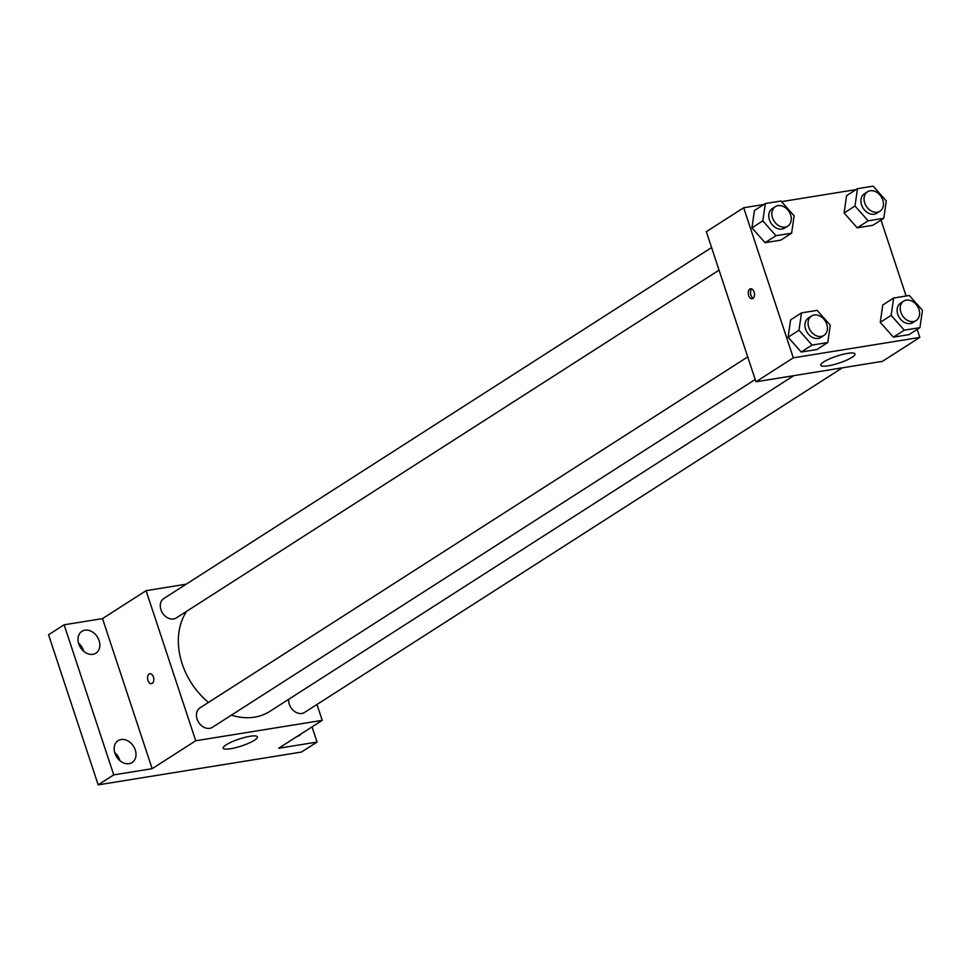 <?xml version="1.0" encoding="UTF-8"?>
<svg xmlns="http://www.w3.org/2000/svg" width="971" height="971" viewBox="0 0 971 971"><rect width="100%" height="100%" fill="white"/><g stroke="black" fill="none" stroke-linecap="round" stroke-linejoin="round"><path stroke-width="1.46" d="M119.919 760.669A12.987 9.965 57.3 0 0 114.687 752.501M83.761 651.323A12.987 9.965 57.3 0 0 78.517 643.142M312.031 726.878L317.056 742.062L301.496 752.04L98.18 784.859L48.55 634.767L64.11 624.802L102.513 618.6L146.087 590.671L186.177 584.202M301.119 733.87A12.987 9.965 -122.7 0 1 299.25 735.545A12.987 9.965 -122.7 0 1 296.956 736.54M317.056 742.062L278.653 748.265L322.226 720.348L195.729 740.764L152.156 768.68L113.753 774.882L98.18 784.859M254.414 740.242A18.012 3.653 -18.3 0 1 235.759 747.658A18.012 3.653 -18.3 0 1 223.196 748.18A18.012 3.653 -18.3 0 1 239.157 739.052A18.012 3.653 -18.3 0 1 257.412 736.868A18.012 3.653 -18.3 0 1 254.414 740.242M113.753 774.882L64.11 624.802M121.096 739.526A12.987 9.965 -122.7 0 1 134.484 748.046A12.987 9.965 -122.7 0 1 132.092 762.526A12.987 9.965 -122.7 0 1 129.07 763.667A12.987 9.965 -122.7 0 1 115.683 755.147A12.987 9.965 -122.7 0 1 118.074 740.667A12.987 9.965 -122.7 0 1 121.096 739.526M84.926 630.179A12.987 9.965 -122.7 0 1 98.326 638.7A12.987 9.965 -122.7 0 1 95.923 653.18A12.987 9.965 -122.7 0 1 92.913 654.32A12.987 9.965 -122.7 0 1 79.513 645.8A12.987 9.965 -122.7 0 1 81.916 631.32A12.987 9.965 -122.7 0 1 84.926 630.179M152.156 768.68L102.513 618.6M186.614 611.317A66.307 50.88 57.3 0 0 208.498 702.421M231.389 715.154A66.307 50.88 57.3 0 0 269.926 711.33L793.768 375.668M195.729 740.764L146.087 590.671M316.983 704.485L322.226 720.348M747.731 356.891L199.929 707.908A11.531 8.848 57.3 0 0 198.703 722.4A11.531 8.848 57.3 0 0 212.382 727.328L755.207 379.491M711.573 247.544L163.771 598.561A11.531 8.848 57.3 0 0 162.545 613.053A11.531 8.848 57.3 0 0 176.212 617.981L719.038 270.144M842.367 367.815L304.542 712.459A11.531 8.848 -122.7 0 1 289.285 704.206A11.531 8.848 -122.7 0 1 288.642 699.338M151.488 683.657A5.049 3.071 80.8 0 1 147.956 680.428A5.049 3.071 80.8 0 1 149.874 673.704A5.049 3.071 80.8 0 1 153.709 678.195A5.049 3.071 80.8 0 1 151.476 683.669A5.049 3.071 80.8 0 1 147.956 680.428A5.049 3.071 80.8 0 1 149.874 673.704M917.17 329.436L919.816 337.41L882.457 361.346L755.96 381.773L706.33 231.681L743.677 207.745L763.861 204.493M781.521 201.64L856.021 189.612M827.778 342.532L816.878 349.511L801.233 352.036L788.088 337.216L790.6 319.872L788.088 337.216L798.987 330.237L801.488 312.893L817.145 310.368L830.29 325.188L827.778 342.532L812.132 345.057L798.987 330.237M883.78 218.305L872.88 225.284L857.235 227.809L844.09 213.001L846.603 195.656L844.09 213.001L854.99 206.01L857.49 188.677L873.147 186.141L886.292 200.961L883.78 218.305L868.135 220.83L854.99 206.01M919.816 337.41L793.307 357.838L743.677 207.745M881.013 220.089L906.113 296.009M791.62 233.186L780.72 240.165L765.075 242.689L751.93 227.869L754.431 210.525L751.93 227.869L762.818 220.89L765.33 203.546L780.975 201.021L794.12 215.841L791.62 233.186L775.963 235.71L762.818 220.89M919.938 327.652L909.05 334.631L893.393 337.155L880.26 322.348L882.76 305.003L880.26 322.348L891.147 315.369L893.66 298.024L909.305 295.487L922.45 310.307L919.938 327.652L904.292 330.176L891.147 315.369M793.307 357.838L755.96 381.773M852.004 357.316A18.012 3.653 -18.3 0 1 833.349 364.732A18.012 3.653 -18.3 0 1 820.774 365.254A18.012 3.653 -18.3 0 1 836.735 356.126A18.012 3.653 -18.3 0 1 854.99 353.93A18.012 3.653 -18.3 0 1 852.004 357.316M748.653 295.5A5.049 3.071 80.8 0 1 750.571 288.775A5.049 3.071 80.8 0 1 754.406 293.266A5.049 3.071 80.8 0 1 752.173 298.74A5.049 3.071 80.8 0 1 748.653 295.5M753.253 298.194A5.049 3.071 80.8 0 1 750.923 295.135A5.049 3.071 80.8 0 1 751.76 288.957M903.685 301.131L900.578 303.134A11.531 8.848 57.3 0 0 899.352 317.614A11.531 8.848 57.3 0 0 913.019 322.542L916.139 320.551A11.531 8.848 57.3 0 0 918.942 309.385A11.531 8.848 57.3 0 0 903.685 301.131A11.531 8.848 57.3 0 0 902.46 315.611A11.531 8.848 57.3 0 0 916.139 320.551M893.66 298.024L882.76 305.003M909.05 334.631L893.393 337.155L880.26 322.348M904.292 330.176L893.393 337.155M811.525 316.012L808.418 318.003A11.531 8.848 57.3 0 0 807.18 332.483A11.531 8.848 57.3 0 0 820.859 337.423L823.966 335.432A11.531 8.848 57.3 0 0 826.782 324.265A11.531 8.848 57.3 0 0 811.525 316.012A11.531 8.848 57.3 0 0 810.3 330.492A11.531 8.848 57.3 0 0 823.966 335.432M801.488 312.893L790.6 319.872M816.878 349.511L801.233 352.036L788.088 337.216M812.132 345.057L801.233 352.036M867.528 191.785L864.421 193.775A11.531 8.848 57.3 0 0 863.183 208.267A11.531 8.848 57.3 0 0 876.862 213.195L879.969 211.205A11.531 8.848 57.3 0 0 882.785 200.038A11.531 8.848 57.3 0 0 867.528 191.785A11.531 8.848 57.3 0 0 866.302 206.265A11.531 8.848 57.3 0 0 879.969 211.205M857.49 188.677L846.603 195.656M872.88 225.284L857.235 227.809L844.09 213.001M868.135 220.83L857.235 227.809M775.356 206.665L772.248 208.656A11.531 8.848 57.3 0 0 771.023 223.136A11.531 8.848 57.3 0 0 784.689 228.076L787.809 226.085A11.531 8.848 57.3 0 0 790.625 214.919A11.531 8.848 57.3 0 0 775.356 206.665A11.531 8.848 57.3 0 0 774.13 221.145A11.531 8.848 57.3 0 0 787.809 226.085M765.33 203.546L754.431 210.525M780.72 240.165L765.075 242.689L751.93 227.869M775.963 235.71L765.075 242.689"/></g></svg>
